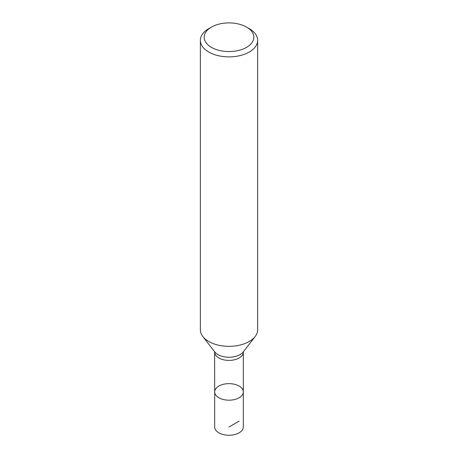 <?xml version="1.0" encoding="UTF-8"?>
<svg xmlns="http://www.w3.org/2000/svg" width="458" height="458" viewBox="0 0 458 458"><rect width="100%" height="100%" fill="white"/><g stroke="black" fill="none" stroke-linecap="round" stroke-linejoin="round"><path stroke-width="0.69" d="M214.682 391.911L214.682 426.993A14.318 8.267 0 0 0 218.872 432.839A14.318 8.267 0 0 0 234.479 434.631A14.318 8.267 0 0 0 243.318 426.993L243.318 391.911A14.318 8.267 180 0 1 234.479 399.553A14.318 8.267 180 0 1 218.872 397.762A14.318 8.267 180 0 1 214.682 391.911A14.318 8.267 0 0 0 218.872 397.762A14.318 8.267 0 0 0 234.479 399.553A14.318 8.267 0 0 0 243.318 391.911A14.318 8.267 0 0 0 229 383.644A14.318 8.267 0 0 0 214.682 391.911L214.607 351.687M200.358 40.35L200.358 329.8A28.642 16.534 0 0 0 202.854 336.55A28.642 16.534 0 0 0 208.745 341.491A28.642 16.534 0 0 0 255.146 336.55A28.642 16.534 0 0 0 257.642 329.8L257.642 40.35A28.642 16.534 180 0 1 239.963 55.624A28.642 16.534 180 0 1 208.745 52.04A28.642 16.534 180 0 1 200.358 40.35A28.642 16.534 180 0 1 208.745 28.659L211.447 27.096A24.824 14.33 0 0 0 211.447 47.363A24.824 14.33 0 0 0 246.553 47.363A24.824 14.33 0 0 0 246.553 27.096A24.824 14.33 0 0 0 211.447 27.096M249.255 28.659L246.553 27.096L249.255 28.659A28.642 16.534 180 0 1 257.642 40.35M239.128 421.142L229 426.993M243.318 391.911L243.318 352.139A14.318 8.267 180 0 1 234.479 359.776A14.318 8.267 180 0 1 218.872 357.984A14.318 8.267 180 0 1 214.682 352.139M202.854 336.55L214.762 351.916A15.601 9.005 0 0 0 217.968 354.612A15.601 9.005 0 0 0 243.238 351.916L255.146 336.55M243.318 352.139L243.393 351.687"/></g></svg>
